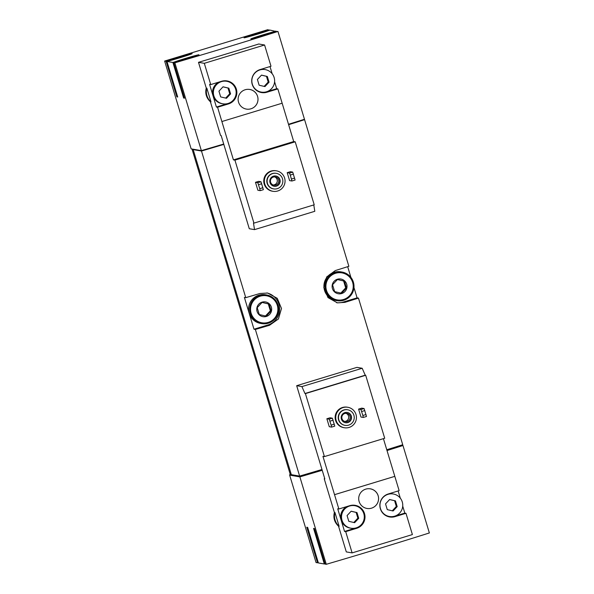<?xml version="1.0" encoding="UTF-8"?>
<svg xmlns="http://www.w3.org/2000/svg" width="594" height="594" viewBox="0 0 594 594"><rect width="100%" height="100%" fill="white"/><g stroke="black" fill="none" stroke-linecap="round" stroke-linejoin="round"><path stroke-width="0.89" d="M272.943 191.305L272.371 191.209A10.38 10.358 -80.3 0 1 271.124 171.042A10.38 10.358 -80.3 0 1 275.876 170.745L276.455 170.842A10.38 10.358 -80.3 0 1 284.905 182.826A10.38 10.358 -80.3 0 1 264.36 181.727A10.38 10.358 -80.3 0 1 276.455 170.842M289.597 180.613L287.199 172.661L289.53 173.062L290.273 175.074L291.929 181.007L289.597 180.613M289.53 173.062L292.701 172.097L290.369 171.696L287.199 172.661M295.203 141.81L234.927 160.142L253.942 223.121L253.482 223.047L254.522 229.626L249.287 228.735L221.154 135.543L220.567 135.447L210.41 101.797C206.348 97.988 204.96 93.399 206.252 88.031L198.493 62.325A161.969 5.086 163.2 0 0 258.769 44.001L264.582 44.996L271.005 66.253L260.098 69.572A11.835 11.806 99.7 0 0 261.516 92.56A11.835 11.806 99.7 0 0 266.936 92.219L277.844 88.907L293.711 141.558L295.203 141.81L314.219 204.796L253.942 223.121M257.878 190.258L255.472 182.306L257.803 182.707L259.749 188.692L260.202 190.652L257.878 190.258M257.803 182.707L260.974 181.742L258.65 181.341L255.472 182.306M206.838 88.127A13.499 13.462 99.7 0 0 210.996 101.893L206.838 88.127L206.252 88.031M274.881 31.92L274.755 31.504A13.499 0.423 163.2 0 0 260.172 35.707A13.499 0.423 163.2 0 0 250.831 38.952A13.499 0.423 163.2 0 0 261.197 36.256A13.499 0.423 163.2 0 0 275.616 31.645L277.955 31.452L304.47 119.275A161.969 5.086 163.2 0 1 288.498 124.295M223.715 144.038A161.969 5.086 163.2 0 1 201.366 150.624L174.851 62.801L173.767 62.615L184.504 98.181L183.643 98.04L172.906 62.474L166.973 61.457L177.71 97.022L176.849 96.874L166.112 61.308L164.635 61.048L191.149 148.871L201.366 150.624M277.955 31.452A161.969 5.086 163.2 0 1 174.851 62.801M344.327 427.754L343.755 427.65A10.38 10.358 -80.3 0 1 342.508 407.484A10.38 10.358 -80.3 0 1 347.267 407.187L347.839 407.284A10.38 10.358 -80.3 0 1 356.289 419.267A10.38 10.358 -80.3 0 1 335.744 418.169A10.38 10.358 -80.3 0 1 347.839 407.284M360.989 417.055L358.583 409.103L360.914 409.504L362.86 415.488L363.313 417.448L360.989 417.055M360.914 409.504L364.085 408.538L361.761 408.137L358.583 409.103M305.413 393.599L324.428 456.586L322.936 456.333L338.862 508.991L337.711 508.791L344.55 531.444L345.701 531.637L352.116 552.895L346.302 551.9L338.543 526.195L339.129 526.299L334.971 512.533L334.385 512.429L324.227 478.779L324.814 478.883L296.681 385.699L301.908 386.597L304.952 393.518L305.413 393.599L365.689 375.274L384.704 438.261L324.428 456.586M329.262 426.7L326.863 418.748L329.187 419.149L331.133 425.133L331.586 427.101L329.262 426.7M329.187 419.149L332.358 418.183L330.034 417.79L326.863 418.748M400.319 498.18L398.143 490.963M383.412 438.654L399.138 490.659L388.231 493.978A11.835 11.806 -80.3 0 0 389.649 516.966A11.835 11.806 -80.3 0 0 395.069 516.624L405.977 513.313L404.826 513.112L402.725 506.14M405.977 513.313L412.392 534.57L352.116 552.895M296.681 385.699L356.957 367.367L362.184 368.265L365.228 375.193L365.689 375.274M366.951 508.457A9.964 9.942 99.7 0 0 378.14 495.738A9.964 9.942 99.7 0 0 358.843 496.948A9.964 9.942 99.7 0 0 366.958 508.457A9.964 9.942 99.7 0 0 378.155 495.738A9.964 9.942 99.7 0 0 370.314 488.803M394.817 476.351L334.541 494.683M345.701 531.637L356.608 528.326A11.835 11.806 -80.3 0 0 355.19 505.331A11.835 11.806 -80.3 0 0 349.769 505.672L338.862 508.991M334.971 512.533A13.499 13.462 99.7 0 0 339.129 526.299M322.215 470.285A161.969 5.086 163.2 0 1 299.866 476.878L326.262 564.3A161.969 5.086 163.2 0 0 429.365 532.952L402.97 445.522A161.969 5.086 163.2 0 1 386.998 450.549M324.74 478.63A161.969 5.086 163.2 0 1 324.227 478.779M334.385 512.429C333.093 517.805 334.481 522.393 338.543 526.195M164.635 61.048L267.738 29.7L269.334 30.331M268.087 30.754L267.961 30.339A13.499 0.423 163.2 0 0 253.378 34.541A13.499 0.423 163.2 0 0 244.037 37.786A13.499 0.423 163.2 0 0 254.403 35.091A13.499 0.423 163.2 0 0 268.822 30.487L270.077 30.101L276.128 31.497M386.761 449.755A161.969 5.086 163.2 0 0 402.732 444.728L358.464 298.099A161.969 5.086 -16.8 0 1 344.884 302.368L337.392 302.858L327.985 297.594L323.782 287.466L326.7 276.93L335.283 270.574A161.969 5.086 163.2 0 0 348.864 266.305L304.588 119.669A161.969 5.086 163.2 0 1 288.617 124.695M193.377 149.54L201.626 150.95A161.969 5.086 163.2 0 0 223.827 144.409A161.969 5.086 163.2 0 1 201.485 151.025L193.176 149.599L193.288 149.243M321.978 469.49A161.969 5.086 163.2 0 1 299.628 476.084L255.353 329.447A161.969 5.086 -16.8 0 0 269.535 325.282L278.43 318.978L281.489 308.464L277.257 298.329L267.664 293.042L259.942 293.488A161.969 5.086 163.2 0 1 245.76 297.653L201.485 151.025M299.628 476.084L291.32 474.658L193.176 149.599M245.76 297.653L244.386 297.423L253.987 329.21L255.353 329.447M350.913 277.391L347.676 266.684M358.464 298.099L357.091 297.861L353.957 287.496M291.32 474.658L290.147 474.079L192.003 149.02M299.866 476.878L289.649 475.126L290.325 474.487M326.262 564.3L325.178 564.114L314.441 528.549L313.58 528.4L324.317 563.966L318.384 562.949L307.647 527.383L306.786 527.234L317.523 562.8L316.045 562.548L289.649 475.126M289.731 474.665L291.55 474.695M336.568 302.695A16.61 16.573 99.7 0 0 343.213 302.079L357.091 297.861M337.043 300.698L335.952 300.512A14.538 14.501 -80.3 0 1 334.214 272.275A14.538 14.501 -80.3 0 1 340.867 271.859L341.958 272.045A14.538 14.501 -80.3 0 1 353.794 288.825A14.538 14.501 -80.3 0 1 325.029 287.281A14.538 14.501 -80.3 0 1 341.958 272.045M253.987 329.21L267.864 324.992A16.61 16.573 99.7 0 0 266.854 292.924M261.702 323.611L260.61 323.426A14.538 14.501 -80.3 0 1 258.865 295.188A14.538 14.501 -80.3 0 1 265.525 294.773L266.617 294.958A14.538 14.501 -80.3 0 1 278.452 311.731A14.538 14.501 -80.3 0 1 249.688 310.194A14.538 14.501 -80.3 0 1 266.617 294.958M324.317 563.966L325.067 563.736M317.523 562.8L318.273 562.577M322.208 470.262A161.969 5.086 163.2 0 1 300.007 476.804L299.777 476.039M402.487 444.809L402.717 445.574A161.969 5.086 163.2 0 1 386.991 450.519M300.007 476.804L289.85 475.066M172.906 62.474L174.161 62.088A13.499 0.423 163.2 0 1 188.58 57.484A13.499 0.423 163.2 0 1 198.945 54.782A13.499 0.423 163.2 0 1 189.605 58.034A13.499 0.423 163.2 0 1 175.022 62.236L173.767 62.615M274.755 31.504L276.01 31.118M267.961 30.339L269.216 29.952M166.112 61.308L167.367 60.922A13.499 0.423 163.2 0 1 181.786 56.319A13.499 0.423 163.2 0 1 192.152 53.616A13.499 0.423 163.2 0 1 182.811 56.868A13.499 0.423 163.2 0 1 168.228 61.071L166.973 61.457M304.225 119.349L304.336 119.721A161.969 5.086 163.2 0 1 288.61 124.666M201.626 150.95L201.514 150.579M167.486 61.301L167.367 60.922M177.599 96.644L176.849 96.874M184.392 97.81L183.643 98.04M174.28 62.467L174.161 62.088M362.184 368.265L301.908 386.597M365.228 375.193L304.952 393.518M394.787 476.351L334.511 494.676M344.55 531.444L355.457 528.125A11.835 11.806 99.7 0 0 356.155 527.888M359.615 507.714A11.835 11.806 99.7 0 0 354.611 505.249M347.275 506.43A11.42 11.39 99.7 0 0 350.104 528.059L350.965 528.207A11.42 11.39 99.7 0 0 363.803 513.632A11.42 11.39 99.7 0 0 354.826 505.694A11.42 11.39 99.7 0 0 341.996 520.262A11.42 11.39 99.7 0 0 350.965 528.207M354.826 505.694L353.965 505.546A11.42 11.39 99.7 0 0 350.386 505.501M389.077 516.854A11.835 11.806 99.7 0 0 393.926 516.431L404.826 513.112M393.295 493.993A11.42 11.39 99.7 0 0 380.138 503.326A11.42 11.39 99.7 0 0 389.434 516.505A11.42 11.39 99.7 0 0 402.272 501.937A11.42 11.39 99.7 0 0 393.295 493.993L392.434 493.844A11.42 11.39 99.7 0 0 388.728 493.822M385.179 515.206A11.42 11.39 99.7 0 0 388.573 516.357L389.434 516.505M364.085 408.538L366.483 416.483L363.313 417.448M366.03 414.523L362.86 415.488M364.827 410.551L361.657 411.516M332.358 418.183L334.764 426.136L331.586 427.101M334.303 424.168L331.133 425.133M333.108 420.196L329.93 421.161M344.089 410.016A7.893 7.87 -80.3 0 1 354.128 418.896A7.893 7.87 -80.3 0 1 338.513 418.057A7.893 7.87 -80.3 0 1 344.089 410.016M344.869 412.6A5.19 5.175 -80.3 0 1 351.477 418.443A5.19 5.175 -80.3 0 1 341.201 417.894A5.19 5.175 -80.3 0 1 344.869 412.6M345.04 425.341L344.75 425.297A7.893 7.87 -80.3 0 1 343.807 409.964A7.893 7.87 -80.3 0 1 347.416 409.741L347.705 409.793M385.543 503.89L387.273 509.63L393.094 510.989L397.186 506.615L395.456 500.876L389.634 499.517L385.543 503.89M347.074 515.585L348.804 521.324L354.633 522.683L358.724 518.31L356.987 512.57L351.165 511.211L347.074 515.585M353.809 522.49L357.863 518.161L358.724 518.31M357.863 518.161L356.125 512.422L356.987 512.57M356.125 512.422L351.128 511.256M392.278 510.795L396.324 506.467L397.186 506.615M396.324 506.467L394.594 500.727L395.456 500.876M394.594 500.727L389.59 499.561M347.089 412.429A5.19 5.175 -80.3 0 1 351.158 418.391A5.19 5.175 -80.3 0 1 345.337 422.653M344.78 413.498A4.18 4.173 -80.3 0 1 350.096 418.206A4.18 4.173 -80.3 0 1 341.825 417.76A4.18 4.173 -80.3 0 1 344.78 413.498M345.953 413.32A4.18 4.173 -80.3 0 1 344.565 421.428M217.567 107.232L216.416 107.039L227.324 103.72L228.467 103.92L217.567 107.232L233.435 159.883L234.927 160.142M264.582 44.996L204.306 63.32L210.729 84.586L209.578 84.385L216.416 107.039M204.306 63.32L198.493 62.325M210.996 101.893L210.41 101.797M272.186 73.782L270.003 66.558M260.944 92.449A11.835 11.806 99.7 0 0 265.785 92.025L276.693 88.706L274.591 81.734M276.693 88.706L277.844 88.907M313.788 204.923L314.798 211.301L254.522 229.626M246.369 109.088A9.964 9.942 99.7 0 0 257.566 96.369A9.964 9.942 99.7 0 0 238.261 97.579A9.964 9.942 99.7 0 0 246.376 109.088A9.964 9.942 99.7 0 0 257.581 96.369A9.964 9.942 99.7 0 0 249.74 89.434M228.467 103.92A11.835 11.806 99.7 0 0 227.049 80.925A11.835 11.806 99.7 0 0 221.629 81.267L210.729 84.586M282.157 103.215L221.881 121.54M293.711 141.558L233.435 159.883M265.162 69.587A11.42 11.39 99.7 0 0 252.005 78.92A11.42 11.39 99.7 0 0 261.301 92.107A11.42 11.39 99.7 0 0 274.138 77.532A11.42 11.39 99.7 0 0 265.162 69.587L264.3 69.446A11.42 11.39 99.7 0 0 260.595 69.416M257.046 90.8A11.42 11.39 99.7 0 0 260.439 91.959L261.301 92.107M227.324 103.72A11.835 11.806 99.7 0 0 228.022 103.482M231.482 83.316A11.835 11.806 99.7 0 0 226.477 80.843M219.141 82.024A11.42 11.39 99.7 0 0 221.97 103.653L222.832 103.802A11.42 11.39 99.7 0 0 235.669 89.226A11.42 11.39 99.7 0 0 226.693 81.289A11.42 11.39 99.7 0 0 213.855 95.857A11.42 11.39 99.7 0 0 222.832 103.802M226.693 81.289L225.831 81.14A11.42 11.39 99.7 0 0 222.245 81.096M257.41 79.485L259.14 85.224L264.961 86.583L269.052 82.21L267.322 76.47L261.501 75.111L257.41 79.485M218.941 91.186L220.671 96.919L226.492 98.277L230.583 93.904L228.853 88.172L223.032 86.806L218.941 91.186M225.675 98.084L229.722 93.755L230.583 93.904M229.722 93.755L227.992 88.023L228.853 88.172M227.992 88.023L222.988 86.85M264.144 86.39L268.191 82.061L269.052 82.21M268.191 82.061L266.461 76.322L267.322 76.47M266.461 76.322L261.457 75.156M292.701 172.097L295.099 180.041L291.929 181.007M294.639 178.081L291.468 179.046M293.443 174.109L290.273 175.074M260.974 181.742L263.372 189.694L260.202 190.652M262.919 187.726L259.749 188.692M261.716 183.754L258.546 184.719M272.705 173.574A7.893 7.87 -80.3 0 1 282.744 182.455A7.893 7.87 -80.3 0 1 267.129 181.615A7.893 7.87 -80.3 0 1 272.705 173.574M273.485 176.158A5.19 5.175 -80.3 0 1 280.086 182.002A5.19 5.175 -80.3 0 1 269.817 181.452A5.19 5.175 -80.3 0 1 273.485 176.158M273.648 188.899L273.366 188.855A7.893 7.87 -80.3 0 1 272.416 173.522A7.893 7.87 -80.3 0 1 276.032 173.3L276.321 173.344M275.705 175.98A5.19 5.175 -80.3 0 1 279.774 181.942A5.19 5.175 -80.3 0 1 273.953 186.212M273.389 177.057A4.18 4.173 -80.3 0 1 278.712 181.764A4.18 4.173 -80.3 0 1 270.441 181.319A4.18 4.173 -80.3 0 1 273.389 177.057M274.569 176.878A4.18 4.173 -80.3 0 1 273.181 184.986M337.399 279.232A7.477 7.455 -80.3 0 1 346.822 288.083A7.477 7.455 -80.3 0 1 334.459 291.84A7.477 7.455 -80.3 0 1 337.399 279.232M332.551 284.749L337.466 279.499L344.453 281.133L346.532 288.016L341.617 293.265L334.63 291.632L332.551 284.749M335.603 273.27A13.707 13.669 -80.3 0 1 352.873 289.493A13.707 13.669 -80.3 0 1 330.205 296.384A13.707 13.669 -80.3 0 1 335.603 273.27M262.058 302.138A7.477 7.455 -80.3 0 1 271.48 310.989A7.477 7.455 -80.3 0 1 259.11 314.753A7.477 7.455 -80.3 0 1 262.058 302.138M257.209 307.655L262.117 302.405L269.104 304.039L271.183 310.922L266.275 316.171L259.288 314.538L257.209 307.655M260.254 296.183A13.707 13.669 -80.3 0 1 277.524 312.407A13.707 13.669 -80.3 0 1 254.863 319.297A13.707 13.669 -80.3 0 1 260.254 296.183M265.473 315.986L270.344 310.781L271.183 310.922M270.344 310.781L268.265 303.898L269.104 304.039M268.265 303.898L262.073 302.45M340.815 293.08L345.686 287.867L346.532 288.016M345.686 287.867L343.607 280.984L344.453 281.133M343.607 280.984L337.422 279.536M344.884 302.368L343.213 302.079M269.535 325.282L267.864 324.992M356.608 528.326L355.457 528.125M395.069 516.624L393.926 516.431M265.785 92.025L266.936 92.219"/></g></svg>
